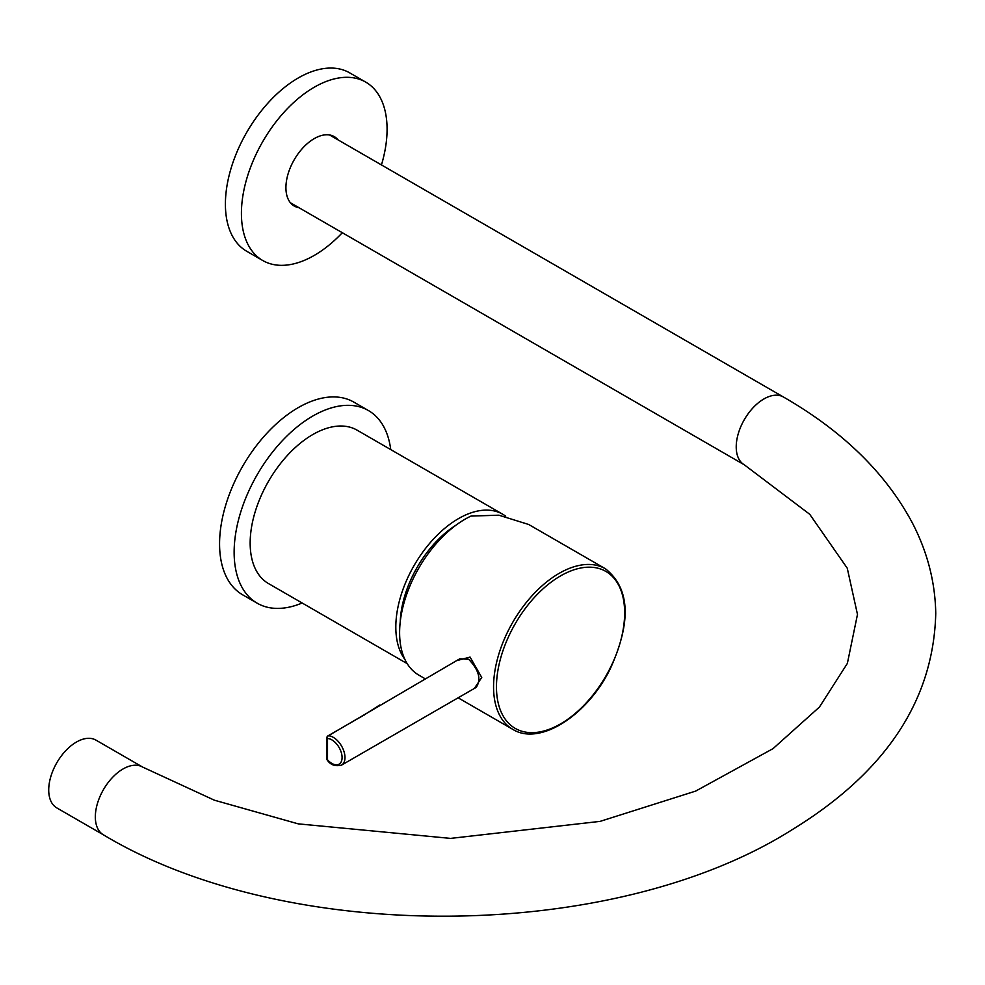<?xml version="1.0" encoding="UTF-8"?>
<svg xmlns="http://www.w3.org/2000/svg" width="985" height="985" viewBox="0 0 985 985"><rect width="100%" height="100%" fill="white"/><g stroke="black" fill="none" stroke-linecap="round" stroke-linejoin="round"><path stroke-width="1.48" d="M505.674 516.189A88.576 51.134 120 0 0 502.744 514.256L357.087 430.162A88.576 51.134 120 0 0 312.799 434.545A88.576 51.134 120 0 0 254.93 512.594A88.576 51.134 120 0 0 268.511 583.576L407.199 663.644M502.744 514.256A88.576 51.134 120 0 0 458.456 518.639A88.576 51.134 120 0 0 403.887 586.949A88.576 51.134 120 0 0 404.86 659.334M400.242 621.831A82.395 47.575 -60 0 1 456.08 525.116M390.725 449.579A111.231 64.222 120 0 0 368.415 410.536A111.231 64.222 120 0 0 282.695 440.332A111.231 64.222 120 0 0 234.134 552.277A111.231 64.222 120 0 0 257.183 603.202A111.231 64.222 120 0 0 302.149 603.005M368.415 410.536L353.849 402.126A111.231 64.222 120 0 0 268.129 431.923A111.231 64.222 120 0 0 219.569 543.868A111.231 64.222 120 0 0 242.618 594.792L257.183 603.202M458.123 697.811L512.754 729.343A92.701 53.522 -60 0 1 493.559 686.914A92.701 53.522 -60 0 1 534.018 593.623A92.701 53.522 -60 0 1 605.455 568.788L528.699 524.488L498.853 515.192L470.978 516.078A92.701 53.522 -60 0 0 405.771 597.07A92.701 53.522 -60 0 0 418.81 675.107L425.163 678.776M456.474 660.701L470.067 657.081L481.739 677.483L474.314 688.453M468.638 659.261L459.736 658.817L328.337 735.783A16.474 9.518 60 0 1 333.336 737.371A16.474 9.518 60 0 1 344.097 751.887A16.474 9.518 60 0 1 341.573 765.099L476.223 687.358C481.443 679.404 478.919 670.034 468.638 659.261M142.566 767.044A39.141 22.593 -60 0 0 123.002 768.989A39.141 22.593 -60 0 0 97.441 803.477A39.141 22.593 -60 0 0 103.437 834.837L56.822 807.922A39.141 22.593 -60 0 1 50.826 776.562A39.141 22.593 -60 0 1 76.399 742.074A39.141 22.593 -60 0 1 95.964 740.129L142.566 767.044L214.398 800.202L298.209 823.854L450.588 838.395L600.087 821.379L695.644 791.103L773.016 748.649L819.434 707.058L847.371 663.41L857.479 614.418L847.26 568.197L809.719 514.281L744.328 464.821A39.141 22.593 120 0 1 738.331 433.462A39.141 22.593 120 0 1 763.892 398.962A39.141 22.593 120 0 1 783.469 397.029L329.532 134.957M338.101 139.907A40.065 23.135 120 0 0 334.284 136.632A40.065 23.135 120 0 0 294.219 159.755A40.065 23.135 120 0 0 294.219 206.025A40.065 23.135 120 0 0 298.972 207.687M381.454 164.926A102.994 59.469 120 0 0 386.97 124.652A102.994 59.469 120 0 0 365.743 82.124A102.994 59.469 120 0 0 262.749 141.594A102.994 59.469 120 0 0 262.749 260.52A102.994 59.469 120 0 0 342.312 232.719M365.743 82.124L349.724 72.878A102.994 59.469 120 0 0 246.73 132.347A102.994 59.469 120 0 0 246.73 251.274L262.749 260.52M496.465 686.914A90.632 52.328 120 0 0 592.601 695.496A90.632 52.328 120 0 0 592.601 567.323A90.632 52.328 120 0 0 496.465 686.914M364.056 715.159A2.056 1.194 60 0 1 364.351 714.851L327.931 735.881A2.056 1.194 -120 0 1 328.337 735.783A2.056 1.588 91.7 0 0 327.512 738.504L327.512 759.78A14.418 8.323 -120 0 0 342.078 757.551A14.418 8.323 -120 0 0 327.512 738.504A2.056 1.194 180 0 1 326.909 737.666L326.909 758.942A2.056 1.194 0 0 0 327.512 759.78L327.426 760.309C330.677 765 335.392 766.601 341.573 765.099M379.705 705.026L364.351 714.851A2.056 1.194 60 0 1 364.758 714.765M512.754 729.343C539.546 746.273 587.454 715.553 610.306 668.704C631.607 621.621 629.994 588.316 605.455 568.788M327.931 735.881A2.056 2.056 0 0 0 326.909 737.666M326.909 758.942A2.056 2.056 0 0 0 327.426 760.309M290.403 202.75L744.328 464.821M103.437 834.837C287.189 945.428 613.827 942.977 792.753 829.321C885.909 772.055 933.583 700.064 935.75 613.36C935.196 581.95 927.353 551.723 912.245 522.703C885.601 472.948 842.667 431.061 783.469 397.029"/></g></svg>
